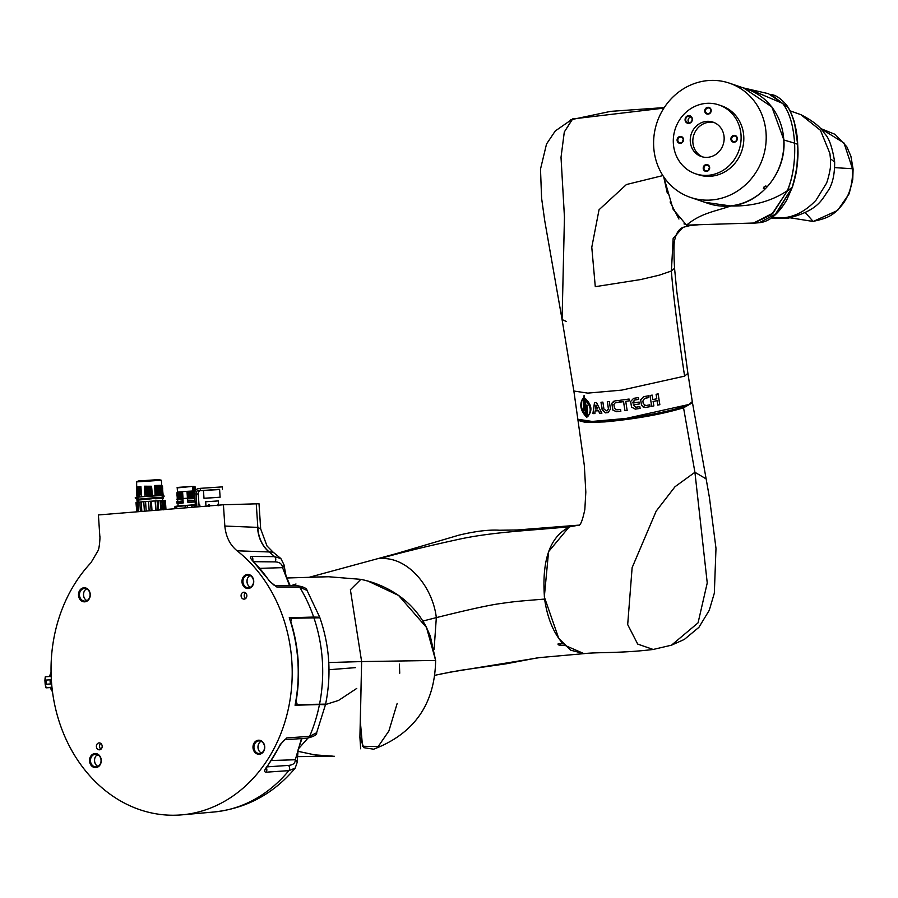 <?xml version="1.0" encoding="UTF-8"?>
<svg xmlns="http://www.w3.org/2000/svg" width="898" height="898" viewBox="0 0 898 898"><rect width="100%" height="100%" fill="white"/><g stroke="black" fill="none" stroke-linecap="round" stroke-linejoin="round"><path stroke-width="1.35" d="M136.855 496.145L136.619 481.9L138.247 480.991L158.856 479.588L161.371 480.25L136.619 481.9M137.338 487.008L140.896 486.491L141.581 496.83M155.096 495.909L154.692 485.526L155.747 490.454L162.774 490.061L162.179 490.465L162.785 490.937L155.803 491.318L155.242 492.025L156.106 495.831L163.099 495.662M155.747 490.454L155.174 491.015L155.803 491.318M162.078 490.476L155.174 490.869M162.089 490.622L155.174 491.015M155.724 490.173L162.706 489.78M155.668 489.309L162.695 488.905L162.1 489.309L162.774 490.061M155.107 489.859L162.01 489.466M155.825 491.61L162.83 490.925M155.096 489.724L161.999 489.331M162.852 491.206L162.257 491.756L162.864 492.082L155.882 492.474M162.156 491.633L155.242 492.025M162.168 491.778L155.253 492.16M155.646 489.017L162.695 488.905M155.028 488.714L161.932 488.321M155.59 488.153L162.572 487.771L162.033 488.299L162.673 488.613M155.893 492.755L162.908 492.07M162.111 506.921L162.617 508.088M155.017 488.568L161.932 488.175M162.931 492.362L162.325 492.766L162.942 493.238L155.949 493.619M162.235 492.778L155.32 493.17M163.167 507.763L162.819 506.887L162.886 507.785M155.511 487.008L162.549 486.604L161.943 487.008L162.572 487.771M162.246 492.923L155.332 493.316M162.212 503.8L163.256 502.779L162.078 501.87L162.246 503.284L162.078 501.87M162.224 504.081L163.043 504.059L163.189 505.776L162.089 506.337L163.066 505.944L162.628 505.282M162.291 505.103L162.987 504.923L162.583 504.261M162.718 505.091L162.302 504.294M162.807 506.102L162.022 505.316M162.358 506.113L163.054 506.236M162.1 506.73L163.088 506.899M163.234 506.887L162.92 508.257L162.56 506.91L161.831 506.943M163.212 508.021L162.302 508.066L162.269 506.932M162.897 509.727L162.257 508.84M163.178 509.694L162.841 508.818M163.683 508.784L163.279 509.851M155.567 487.861L162.56 487.479M154.95 487.558L161.864 487.165M162.314 494.08L160.36 494.136L163.066 494.371L162.403 493.911L163.009 493.507L155.971 493.967M137.125 502.341L137.708 511.759L136.9 499.221L136.148 498.345C130.985 497.245 147.687 496.291 160.922 495.617C163.492 495.494 164.525 495.786 164.008 496.493L163.369 497.458M149.169 510.816L148.54 501.353L150.482 501.23L151.111 510.659M157.722 510.12L157.105 500.826L155.163 500.938L155.781 510.277M156.016 510.255L155.399 500.927M164.581 509.559L164.065 501.701L160.271 501.825M154.939 487.412L161.853 487.03M162.314 493.934L160.854 493.597M155.5 494.461L160.36 494.136L155.489 494.315M136.799 511.826L135.968 502.521M137.08 502.319L137.955 502.218L138.584 511.68M140.425 511.534L139.785 502.049L141.199 501.915L141.839 511.422M144.398 511.209L143.77 501.713L145.555 501.578L146.183 511.063M151.998 510.592L151.38 501.174L150.494 501.23L151.122 510.659M157.105 500.826L165.142 500.534M161.281 509.828L160.742 501.78L164.547 501.668L165.064 509.525M136.182 502.487L137.383 502.364L137.259 500.175L156.106 497.683M137.955 502.218L139.785 502.049M141.199 501.915L143.77 501.713M145.555 501.578L148.54 501.353M151.38 501.174L155.163 500.938M155.5 486.716L162.482 486.334M154.692 485.526L161.707 485.313L162.549 486.604M137.259 500.175L151.953 498.738M138.303 500.085L138.449 502.285M162.538 498.345L155.567 498.772L155.219 497.75L156.331 497.66L156.398 498.704L163.436 498.278L162.538 498.345L162.718 500.568M156.398 498.704L155.567 498.772M163.066 494.371L163.144 495.617M160.91 494.461L156.028 494.719M137.248 496.224L140.885 494.562L137.764 495.236M136.967 496.19L136.889 497.357L139.269 497.043L139.863 495.685L137.349 496.28M139.863 495.685L139.179 495.595M139.875 495.819L137.36 496.426M152.245 494.966L146.273 495.191L147.272 495.326L147.339 496.381L152.312 496.055L152.245 494.966L147.272 495.326M152.076 494.708L151.964 493.563L145.42 494.113L152.177 493.9M147.205 494.304L146.262 495.045L152.076 494.574M147.227 494.719L152.2 494.27M154.871 486.413L161.786 486.02M137.349 499.277L152.469 497.885M151.908 498.525L155.545 498.311M156.331 497.66L163.346 497.492M163.38 497.47L163.436 498.278M137.214 495.64L139.145 495.101M137.753 495.09L140.874 494.416L137.158 494.776M137.136 494.484L140.806 493.417L137.686 494.08M137.686 493.934L140.795 493.271L137.08 493.619M137.057 493.339L140.728 492.261L137.619 492.935M137.607 492.789L140.717 492.115L137.001 492.474M136.979 492.183L140.649 491.116L137.54 491.778M137.529 491.633L140.638 490.97L136.923 491.318M136.9 491.038L140.571 489.96L137.461 490.634M137.45 490.488L140.571 489.814L136.844 490.173M136.833 489.881L140.503 488.815L137.383 489.477M137.372 489.331L140.492 488.669L136.777 489.017M136.754 488.725L140.425 487.659L137.304 488.321M137.304 488.186L140.414 487.513L138.786 487.356L140.896 486.491M139.201 496.044L137.271 496.493M151.728 487.277L145.027 488.22L151.571 487.67L151.717 486.997L144.96 487.21L151.717 486.997M151.571 487.816L145.038 488.355L151.571 487.67M151.807 488.433L145.106 489.365L151.639 488.815L151.796 488.142M151.65 488.961L145.117 489.511L151.639 488.815M151.885 489.578L145.184 490.521L151.717 489.971L151.863 489.298M151.728 490.117L145.184 490.656L151.717 489.971M151.964 490.735L145.252 491.666L151.796 491.116L151.942 490.443M151.807 491.262L145.263 491.812L151.796 491.116M152.043 491.891L145.33 492.822L151.874 492.272L152.02 491.599M151.885 492.418L145.341 492.968L151.874 492.272M152.121 493.036L145.409 493.967L151.953 493.429L152.099 492.744M151.504 486.66L144.948 487.064L151.493 486.514M154.86 486.267L161.775 485.874M152.121 497.941L155.219 497.75M136.687 487.816L138.786 487.356M155.231 486.009L162.033 485.706M145.027 496.56L144.342 486.211L146.34 486.649M144.342 486.211L151.605 486.256M152.054 495.505L155.343 495.314M161.707 485.313L161.371 480.25M247.579 578.29A7.038 5.882 -91.8 0 0 247.781 584.654M258.59 744.049A7.038 5.882 -91.8 0 0 258.792 750.414M84.098 591.625A7.038 5.882 -91.8 0 0 84.3 598.001M95.109 757.384A7.038 5.882 -91.8 0 0 95.311 763.76M253.887 561.699L274.867 561.89C279.514 561.968 282.073 563.888 282.556 567.648L289.571 585.664M250.071 575.528A6.342 5.309 -91.8 0 0 247.511 578.447A6.342 5.309 -91.8 0 0 247.702 584.497A6.342 5.309 -91.8 0 0 250.441 587.258M261.082 741.288A6.342 5.309 -91.8 0 0 258.523 744.206A6.342 5.309 -91.8 0 0 258.714 750.257A6.342 5.309 -91.8 0 0 261.441 753.018M86.59 588.864A6.342 5.309 -91.8 0 0 84.03 591.793A6.342 5.309 -91.8 0 0 84.221 597.844A6.342 5.309 -91.8 0 0 86.96 600.594M97.601 754.623A6.342 5.309 -91.8 0 0 95.042 757.553A6.342 5.309 -91.8 0 0 95.233 763.603A6.342 5.309 -91.8 0 0 97.961 766.364M181.901 814.845A144.241 120.557 88.2 0 1 60.985 726.886A144.241 120.557 88.2 0 1 90.956 562.732L97.994 550.755C99.352 549.127 100.295 536.443 99.824 536.252L98.41 514.958L223.422 504.766L224.837 526.048L257.58 527.373A32.306 26.951 -87.7 0 0 269.108 551.967L237.106 550.8A144.241 120.557 88.2 0 1 288.628 707.489A144.241 120.557 88.2 0 1 181.901 814.845L213.791 812.017A142.412 119.03 -91.8 0 0 288.83 770.641L295.161 768.149M301.459 738.594L295.319 759.753A3.457 3.199 1.4 0 1 297.092 762.638L298.181 749.392L301.986 738.56M271.544 760.505L295.319 759.753C295.319 763.177 293.017 765.051 288.393 765.41A3.457 2.941 -93.9 0 1 288.83 770.641L266.033 772.19C264.091 772.033 264.225 770.383 266.437 767.251A143.983 120.343 -91.8 0 0 280.288 744.408L286.81 737.92L309.608 736.36A3.457 2.941 -93.9 0 1 307.206 738.201L307.206 738.201C314.076 736.461 317.219 734.643 316.635 732.723L309.608 736.36A142.412 119.03 -91.8 0 0 319.464 704.548L295.06 705.244A143.882 120.253 -91.8 0 0 289.246 617.757L313.66 617.061A142.412 119.03 -91.8 0 0 299.696 587.191L307.026 590.413C306.779 588.313 303.546 586.753 297.339 585.743L297.339 585.743A3.457 2.941 -89.5 0 1 299.696 587.191L276.775 586.966A3.457 2.941 -89.5 0 0 274.507 585.53M325.413 704.582L338.557 700.429L356.753 688.418M307.037 590.413L319.677 617.139L289.392 618.172M260.027 568.355L282.556 567.648A3.457 3.132 -8.5 0 0 283.948 564.651L286.047 576L290.166 585.676M273.115 552.158L280.883 558.578L274.62 556.648A142.412 119.03 -91.8 0 0 269.108 551.967L273.115 552.158L266.987 545.95L260.678 528.911L259.017 503.756L223.422 504.766M257.58 527.373L257.827 527.384A32.306 26.94 -86.9 0 0 269.254 551.978M256.256 503.722L257.827 527.384L260.678 528.911M100.767 743.421A3.457 2.896 -91.8 0 0 100.946 749.201M245.457 592.725A3.457 2.896 -91.8 0 0 245.637 598.517M247.814 575.124A6.342 5.309 -91.8 0 0 242.943 581.758A6.342 5.309 -91.8 0 0 248.443 587.797A6.342 5.309 -91.8 0 0 248.656 587.786A6.342 5.309 -91.8 0 0 253.539 581.152A6.342 5.309 -91.8 0 0 248.039 575.113A6.342 5.309 -91.8 0 0 247.814 575.124M258.826 740.884A6.342 5.309 -91.8 0 0 253.954 747.518A6.342 5.309 -91.8 0 0 259.443 753.557A6.342 5.309 -91.8 0 0 259.668 753.545A6.342 5.309 -91.8 0 0 264.551 746.923A6.342 5.309 -91.8 0 0 259.051 740.872A6.342 5.309 -91.8 0 0 258.826 740.884M84.333 588.459A6.342 5.309 -91.8 0 0 79.462 595.093A6.342 5.309 -91.8 0 0 84.951 601.132A6.342 5.309 -91.8 0 0 85.175 601.121A6.342 5.309 -91.8 0 0 90.058 594.498A6.342 5.309 -91.8 0 0 84.558 588.448A6.342 5.309 -91.8 0 0 84.333 588.459M95.345 754.219A6.342 5.309 -91.8 0 0 90.474 760.853A6.342 5.309 -91.8 0 0 95.963 766.903A6.342 5.309 -91.8 0 0 96.187 766.881A6.342 5.309 -91.8 0 0 101.059 760.258A6.342 5.309 -91.8 0 0 95.57 754.208A6.342 5.309 -91.8 0 0 95.345 754.219M266.033 772.19A3.457 2.941 -93.9 0 0 266.369 767.936M266.437 767.251A3.457 1.313 36.6 0 0 266.987 767.004L280.838 744.15A3.457 1.01 26 0 1 280.288 744.408M286.81 737.92A3.457 2.941 86.1 0 1 284.543 739.75L280.838 744.15M307.206 738.201L284.576 739.728M325.379 704.717L319.464 704.548M319.576 617.229L313.66 617.061M276.775 586.966L269.456 581.231A3.457 1.145 -34 0 1 270.017 581.455L274.418 585.53L297.339 585.743M270.017 581.455L252.102 560.217M269.456 581.231A143.983 120.343 -91.8 0 0 252.731 560.88A3.457 1.414 -45 0 1 253.281 561.082M252.731 560.88C250.127 558.163 249.79 556.681 251.698 556.446A3.457 2.941 90.5 0 1 252.664 560.408M99.049 742.904A3.457 2.896 -91.8 0 0 96.389 746.519A3.457 2.896 -91.8 0 0 99.386 749.819A3.457 2.896 -91.8 0 0 99.51 749.819A3.457 2.896 -91.8 0 0 102.17 746.193A3.457 2.896 -91.8 0 0 99.173 742.904A3.457 2.896 -91.8 0 0 99.049 742.904M243.74 592.22A3.457 2.896 -91.8 0 0 241.079 595.834A3.457 2.896 -91.8 0 0 244.076 599.134A3.457 2.896 -91.8 0 0 244.2 599.123A3.457 2.896 -91.8 0 0 246.86 595.509A3.457 2.896 -91.8 0 0 243.863 592.209A3.457 2.896 -91.8 0 0 243.74 592.22M247.388 574.451A7.038 5.882 -91.8 0 0 241.989 581.949A7.038 5.882 -91.8 0 0 248.331 588.493A7.038 5.882 -91.8 0 0 253.73 580.984A7.038 5.882 -91.8 0 0 247.388 574.451M258.399 740.21A7.038 5.882 -91.8 0 0 253 747.708A7.038 5.882 -91.8 0 0 259.331 754.253A7.038 5.882 -91.8 0 0 264.73 746.754A7.038 5.882 -91.8 0 0 258.399 740.21M83.907 587.786A7.038 5.882 -91.8 0 0 78.508 595.284A7.038 5.882 -91.8 0 0 84.839 601.828A7.038 5.882 -91.8 0 0 90.249 594.33A7.038 5.882 -91.8 0 0 83.907 587.786M94.919 753.545A7.038 5.882 -91.8 0 0 89.519 761.044A7.038 5.882 -91.8 0 0 95.85 767.588A7.038 5.882 -91.8 0 0 101.25 760.09A7.038 5.882 -91.8 0 0 94.919 753.545M224.837 526.048C225.892 536.735 229.978 544.985 237.106 550.8M177.647 499.12L181.912 498.615M195.124 501.971L187.963 502.352L187.48 498.626L183.024 498.536L182.339 498.558L183.046 501.14L178.489 501.758M187.48 498.626L187.772 502.117L187.895 500.545L195.023 500.388M192.89 497.919L187.435 498.109L187.368 497.099L192.879 496.673L187.356 496.953L187.289 495.954L192.801 495.37L187.289 495.808L187.222 494.798L192.733 494.36L187.211 494.652L187.143 493.653L192.655 493.215L187.132 493.507L187.065 492.497L192.576 492.059L187.053 492.351L186.986 491.352L192.049 491.026L186.986 491.352M178.332 498.345L182.968 497.503L183.024 498.502L192.958 497.874M194.327 497.818L193.272 486.379L194.327 486.682L194.608 490.937L195.663 490.914M182.328 501.163L181.486 502.296C176.738 502.835 175.772 503.183 178.59 503.329M178.668 501.511L182.417 500.938L181.856 502.487C177.175 503.015 176.165 503.374 178.803 503.542M174.93 508.717L174.93 506.663M175.929 508.638L176.075 506.236L174.93 506.674L176.794 506.494M176.637 506.483L176.928 508.56M185.1 507.886L185.325 505.428L185.448 507.864M176.794 506.438L191.79 505.293L191.925 507.325M187.491 507.696L187.166 505.293L187.615 507.684M191.79 505.293L176.962 506.113L193.889 504.788L194.54 507.112M194.237 507.146L193.889 504.788L195.326 505.013M199.794 504.945L200.029 506.674M182.945 498.951L183.102 501.376L181.71 502.263M182.305 502.476C178.601 502.824 177.658 503.161 179.477 503.486M182.911 499.12L179.151 499.681M182.339 501.398L183.102 501.376L183.203 502.97L179.477 503.531M194.956 498.626L187.502 498.794M178.354 499.748L182.373 499.142M177.624 499.759L176.625 499.153M187.559 498.772L194.888 498.368M176.962 495.202L177.613 494.764L176.94 494.327L177.108 492.205L181.463 491.722L177.939 492.441M176.906 493.215L182.283 492.418L178.017 493.597M177.95 492.587L182.26 492.126L176.895 492.923M176.985 494.371L182.35 493.563L178.085 494.742M178.017 493.743L182.339 493.271L176.962 494.08M178.096 494.888L182.732 494.057L182.429 494.719L176.996 495.326M182.44 494.719L177.052 495.37M178.253 497.189L182.889 496.358L182.586 497.021L177.209 497.818L177.692 495.909M177.142 496.673L182.507 495.864L178.242 497.043M178.174 496.044L182.81 495.202L182.507 495.864M182.485 495.573L177.119 496.381M182.563 496.729L177.198 497.537M182.968 497.503L177.276 498.682M177.187 497.806L177.838 498.132L177.288 498.974M182.339 498.558L178.32 499.176M182.575 491.756L182.642 492.755M182.653 492.901L182.721 493.911M182.732 494.057L182.799 495.056L178.163 495.898M182.81 495.202L182.878 496.212M182.889 496.358L182.956 497.357L178.32 498.199M187.053 492.351L187.053 491.689M191.117 491.363L192.565 491.913M187.076 491.981L191.139 491.655M187.132 493.507L187.065 492.497M192.576 492.059L187.132 492.845M191.195 492.519L192.643 493.069M187.143 493.125L191.218 492.8M187.211 494.652L187.143 493.653M192.655 493.215L187.199 493.99M191.274 493.664L192.722 494.214M187.222 494.282L191.285 493.956M187.278 495.146L191.353 494.82L187.222 494.798M187.356 496.291L191.42 495.965L187.289 495.954M187.435 497.447L191.499 497.122L187.368 497.099M187.525 498.188L194.855 497.795M177.658 495.932L177.041 495.505M181.463 491.722L188.311 491.24M192.733 494.36L191.353 494.82M191.364 495.101L192.801 495.37M192.801 495.516L191.42 495.965M191.442 496.257L192.868 496.515M192.879 496.673L191.499 497.122M191.521 497.402L192.947 497.672M178.231 487.558L192.34 486.413L192.902 490.993L192.049 491.026M177.49 492.104L177.209 487.895C179.881 487.266 169.542 487.928 192.34 486.413L195.057 486.716L195.326 490.836M192.34 486.413L177.209 487.895M45.304 676.789L45.304 676.789A23.079 22.596 79.9 0 0 44.967 680.213L45.484 676.766A23.079 22.596 79.9 0 0 45.147 680.19M45.82 680.134L46.168 680.067A23.079 22.596 79.9 0 0 46.438 684.209L46.101 684.276A23.079 22.596 -100.1 0 1 45.82 680.134L44.945 680.224M45.484 676.766L50.041 676.486A18.577 18.184 -100.1 0 1 51.085 673.343M46.101 684.276L50.4 683.973A19.038 18.634 -100.1 0 1 50.131 679.82L46.168 680.067M46.056 687.767L46.045 687.846A23.079 22.596 79.9 0 1 45.237 684.388L45.484 684.388M47.37 684.209L49.154 684.108L47.37 684.209M50.4 683.973L46.438 684.209M50.445 687.296L46.045 687.846L50.445 687.296M45.416 684.399A23.079 22.596 79.9 0 0 46.213 687.812M52.365 690.753A18.577 18.184 -100.1 0 1 50.782 687.531M222.468 489.186L222.311 486.884L200.434 488.332L200.591 490.634L219.606 489.545M203.487 490.611L200.591 490.634M203.992 498.278L203.464 490.443L218.259 489.365L219.595 489.376L220.111 497.2L203.992 498.278L220.111 497.2M218.562 504.036L218.349 500.916L205.687 501.758L205.979 506.18M208.74 504.496L209.661 505.406L208.875 506.461L208.033 505.54L208.774 504.496M206.282 498.21L218.955 497.279L206.282 498.21M209.066 504.553A0.977 0.819 -91.8 0 0 208.673 505.967M209.391 504.676L208.875 505.507L209.492 506.248M199.12 506.741L198.267 493.945A3.457 2.896 88.2 0 1 200.568 490.308M196.909 506.921L196.045 494.012A3.457 2.896 88.2 0 1 198.705 490.319L200.557 490.173M200.445 488.445L198.593 488.602A5.197 4.344 88.2 0 0 194.608 494.125L195.461 507.044M295.094 705.087L325.491 704.133L297.283 704.593L296.116 701.125A143.86 120.242 -91.8 0 0 290.84 621.697L291.547 618.262L319.755 617.802M328.78 662.544L361.625 661.579L350.388 589.75L361.625 661.579L360.334 721.565L362.534 746.272L378.159 746.575L388.879 730.994L397.174 703.437M399.733 673.231L399.397 664.116M307.902 738.145L298.259 749.055L307.902 738.145M312.729 754.724L332.428 756.116M297.182 756.632L334.303 756.251L297.193 756.509M355.417 667.641L329.005 669.728M350.388 589.75L360.861 579.367C374.275 582.072 386.769 587.382 398.342 595.284C410.251 603.591 419.602 614.243 426.393 627.242L430.265 635.964L435.631 660.445C434.868 704.077 414.214 733.655 373.647 749.201L363.791 747.664L359.907 737.067L361.625 661.579L435.631 660.445L426.516 627.478L398.6 595.475L368.135 581.152L363.421 579.94M434.116 649.209L436.327 617.622C467.948 609.742 489.32 605.05 500.455 603.557C515.609 601.447 514.565 601.514 544.603 599.078C547.342 617.846 553.336 632.574 562.597 643.271L557.927 644.034M558.747 643.585C557.456 644.36 558.028 644.966 560.464 645.393L564.314 645.09L584.003 653.643C598.18 651.97 620.282 653.475 653.183 649.467L637.681 644.068L627.691 624.57L632.125 567.648L656.169 511.142L675.038 486.705L694.917 472.269L675.004 486.727L656.202 511.085L632.125 567.682L627.691 624.604L637.681 644.057L653.183 649.467L671.48 645.179L698.06 622.853L707.242 582.948L694.917 472.269L683.546 407.804L692.47 402.742L692.291 401.608A57.697 6.578 171.2 0 1 663.139 412.002A57.697 6.578 171.2 0 1 604.635 420.78A57.697 6.578 171.2 0 1 578.267 419.332L592.164 421.443L626.097 418.446L689.013 404.459L692.291 401.608L687.89 373.287L684.613 376.139L621.708 390.125L587.763 393.122L573.867 391.012L584.329 465.501L585.822 492.115L584.834 509.48C582.42 521.065 580.198 526.318 578.155 525.251L569.152 526.924L548.577 551.664L544.323 596.923L558.713 638.355L570.769 650.208L583.969 653.643L538.329 657.718M540.506 657.471L449.135 672.333M544.603 599.078C541.415 560.128 549.991 535.949 570.331 526.576C538.991 530.078 495.707 531.391 459.933 539.058C426.539 546.332 399.879 552.865 379.933 558.668C407.355 556.075 432.69 586.54 436.327 617.622L422.879 621.046M569.152 526.924L570.331 526.576M578.379 525.173L517.102 529.977L499.456 530.235C488.781 529.573 475.222 531.234 458.755 535.197L395.996 553.707L309.743 577.145L325.514 576.83M671.48 645.191L684.355 639.421L698.925 627.32L709.263 610.292L714.337 593.129L715.987 548.308L709.465 497.773L706.142 478.892L694.917 472.269L706.142 478.892L692.47 402.742M683.546 407.804C662.084 414.292 635.84 418.996 604.814 421.914L585.709 422.487L578.435 420.466M585.451 401.148L586.08 408.276L585.395 413.978L584.845 404.841L585.451 401.148M586.933 405.144L587.539 412.283L586.641 417.536L586.933 405.144M610.483 409.05L608.081 412.609L605.409 412.856L602.154 409.802L600.986 402.259L602.872 402.102L603.972 409.196L606.992 410.981L608.395 408.803L607.295 401.709L609.315 401.507L610.483 409.05M608.451 412.496L605.521 412.811L602.289 409.757L601.11 402.214M651.69 406.334L650.006 395.513L652.173 395.098L652.868 399.576L656.797 398.791L656.09 394.301L658.155 393.874L659.839 404.684L657.774 405.121L657.089 400.665L653.16 401.462L653.856 405.907L651.69 406.334M620.125 402.102L619.845 400.306L629.083 399.038L629.363 400.845L625.738 401.361L627.141 410.375L624.929 410.678L623.526 401.664L620.125 402.102L619.901 400.272M594.487 402.674L596.508 402.562L601.828 413.136L599.662 413.282L598.472 410.745L595.116 410.936L594.79 413.551L592.893 413.619L594.487 402.674M643.282 403.561L645.684 405.582L649.815 404.83L650.096 406.637L645.269 407.512L641.542 405.503L640.667 399.857L643.597 396.692L648.412 395.816L648.693 397.623L644.562 398.375L642.901 401.114L643.237 403.539L645.64 405.559L644.641 405.368M633.258 404.919L635.728 407.254L639.836 406.592L640.117 408.388L635.301 409.162L631.53 407.097L630.643 401.451L633.618 398.353L638.433 397.578L638.714 399.386L634.605 400.048L632.967 403.056L639.14 402.068L639.432 403.943L633.258 404.919L639.432 403.943M632.877 402.315L634.594 400.025L638.714 399.386L638.411 397.556M615.186 402.82L613.884 404.538L614.49 408.433L616.825 409.847L620.552 409.398L620.832 411.205L616.589 411.722L612.863 410.094L611.796 403.292L614.905 400.901L619.149 400.385L619.429 402.192L615.152 402.832M585.518 416.043C580.332 409.87 579.435 404.021 582.836 398.499C580.097 403.314 580.849 408.467 585.114 413.933L585.518 416.043M585.496 398.791C591.793 404.852 592.59 410.667 587.864 416.212C591.591 411.161 590.839 406.008 585.597 400.766L585.496 398.791M584.497 404.078L583.958 410.319L583.172 401.754L584.082 395.457L584.497 404.078M584.845 404.841L585.642 401.103M585.597 413.933L585.036 404.796M586.372 409.073L587.112 405.11M586.832 417.491L586.551 409.028M608.395 408.803L607.396 401.675M607.037 410.97L608.496 408.758M651.622 406.311L653.856 405.907M653.16 401.462L653.778 405.896M653.082 401.451L657.089 400.665M657.684 405.11L659.839 404.684M658.054 393.863L659.738 404.684M652.868 399.576L652.094 395.075M620.181 402.068L623.526 401.664M627.163 410.341L624.963 410.644L623.56 401.631M625.738 401.361L629.375 400.811M592.893 413.619L594.633 402.63M593.062 413.574L594.947 413.507M595.116 410.936L598.472 410.745M599.662 413.282L598.607 410.712M599.797 413.248L601.963 413.091M648.345 395.794L648.625 397.601L644.517 398.353L642.867 401.092L643.237 403.539M645.269 407.512L643.058 406.951M645.224 407.49L650.096 406.637M649.748 404.807L650.029 406.614M639.118 402.046L639.398 403.92M639.814 406.57L640.117 408.388L635.29 409.14L631.53 407.063L630.654 401.417M611.796 403.292L613.716 401.249M612.863 410.094L611.886 403.247M616.589 411.722L612.941 410.06M616.657 411.677L620.888 411.172M615.77 402.607L619.485 402.158M585.721 415.999C580.546 409.825 579.648 403.977 583.027 398.454M588.044 416.167C591.76 411.116 591.007 405.975 585.777 400.721L585.597 400.766M585.777 400.721L585.676 398.746M584.149 410.285L583.172 401.754M583.374 401.709L584.272 395.412M596.025 405.099L597.754 408.871L595.363 409.039L596.025 405.099M597.619 408.916L595.879 405.144M699.25 224.702L686.543 225.162L673.163 209.357L663.712 176.827L667.394 193.553M670.099 201.971L678.933 219.033M683.995 223.894L690.102 225.566M682.985 227.351C679.011 229.091 676.351 232.975 674.982 239.014C673.781 241.225 673.635 250.98 674.555 268.278L671.401 271.005L673.163 238.397L682.985 227.351L690.001 225.578L686.543 225.162C700.956 212.916 715.908 211.299 730.792 205.968C760.932 203.431 786.39 171.799 783.887 139.998L794.595 143.164C793.361 125.204 789.364 111.947 782.618 103.393L768.396 93.673L749.314 89.295M662.892 175.581L626.434 184.528L599.045 209.75L591.782 247.264L595.284 286.675L640.543 279.581L659.345 275.147L671.401 271.005C672.916 293.713 679.236 340.959 684.613 376.139M562.058 319.452L544.727 220.695L541.595 198.177L540.495 169.127L546.523 144.006L555.267 130.973L572.711 118.873L564.292 132.017L561.014 157.408L564.472 217.215L562.081 319.553L564.449 217.17L561.026 157.307L564.303 132.006L572.486 118.974L663.903 108.108M573.856 391.012L562.081 319.553L566.155 321.383M820.761 128.582L844.008 142.995L852.483 168.734L834.669 167.634M805.326 212.613L813.184 221.458L790.296 217.832L812.937 221.413C828.225 218.147 833.984 215.385 843.424 203.262C851.068 192.105 852.92 180.094 852.483 168.734L852.73 169.34M800.803 114.63C812.746 120.759 820.604 126.977 824.375 133.319C828.888 137.495 832.311 147.059 834.657 162.033L830.459 158.834L829.898 153.423L820.446 130.3L800.803 114.63L789.937 110.791M771.719 217.731L783.46 217.776C795.033 216.721 805.876 210.873 816.001 200.22L826.328 183.54C827.238 182.294 831.043 168.296 830.482 164.3L830.459 158.834M750.773 223.187L753.624 223.187L771.618 214.622L787.366 190.881C792.867 177.692 795.28 161.842 794.607 143.332L797.649 144.23L797.806 147.901C798.659 158.194 796.773 171.35 792.126 187.368L792.418 187.008C796.504 174.481 798.333 161.517 797.907 148.136L797.491 140.503C796.739 129.267 793.001 114.585 788.118 107.693L771 94.47M774.884 215.071L792.362 187.177M782.629 103.562L787.77 107.199C791.609 112.194 797.009 128.526 797.402 140.593L797.907 148.136L796.863 167.859C796.515 171.922 795.022 178.332 792.395 187.098L786.637 200.22C774.895 219.729 764.524 222.176 759.315 222.715L756.385 222.827M787.366 190.881L792.126 187.368L776.332 213.724L759.315 222.715M794.607 143.332L794.595 143.164C795.325 161.314 792.912 177.164 787.355 190.713C771.191 201.421 752.344 206.518 730.792 205.968L704.762 202.286M743.813 88.071L771.853 106.918L783.887 139.998M743.364 87.914L749.549 89.351L782.618 103.393M699.048 224.713L753.613 223.03L773.088 213.051L787.355 190.713M691.123 116.953A3.457 3.199 -71.1 0 0 689.069 122.97M737.011 138.797A2.885 2.672 -71.1 0 0 736.405 140.559M710.868 110.723A2.885 2.672 -71.1 0 0 710.273 112.486M686.543 122.027A3.457 3.199 -71.1 0 0 691.583 121.309A3.457 3.199 -71.1 0 0 690.012 116.28A3.457 3.199 -71.1 0 0 686.543 122.027M704.683 170.104A2.885 2.672 -71.1 0 0 708.892 169.498A2.885 2.672 -71.1 0 0 707.579 165.311A2.885 2.672 -71.1 0 0 704.683 170.104M732.364 140.93A2.885 2.672 -71.1 0 0 736.562 140.324A2.885 2.672 -71.1 0 0 735.249 136.137A2.885 2.672 -71.1 0 0 732.364 140.93M706.221 112.856A2.885 2.672 -71.1 0 0 710.43 112.25A2.885 2.672 -71.1 0 0 709.117 108.063A2.885 2.672 -71.1 0 0 706.221 112.856M678.551 142.03A2.885 2.672 -71.1 0 0 682.749 141.424A2.885 2.672 -71.1 0 0 681.436 137.237A2.885 2.672 -71.1 0 0 678.551 142.03M714.348 122.644A18.173 16.804 -71.1 0 0 695.265 131.647A18.173 16.804 -71.1 0 0 697.454 153.221A18.173 16.804 -71.1 0 0 702.64 156.926M691.381 116.684A3.929 3.626 108.9 0 1 691.236 122.195A3.929 3.626 108.9 0 1 686.061 122.296A3.929 3.626 108.9 0 1 686.207 116.796A3.929 3.626 108.9 0 1 691.381 116.684M708.78 165.49A3.457 3.199 108.9 0 1 708.657 170.351A3.457 3.199 108.9 0 1 704.088 170.44A3.457 3.199 108.9 0 1 704.223 165.591A3.457 3.199 108.9 0 1 708.78 165.49M736.461 136.316A3.457 3.199 108.9 0 1 736.326 141.177A3.457 3.199 108.9 0 1 731.758 141.267A3.457 3.199 108.9 0 1 731.892 136.406A3.457 3.199 108.9 0 1 736.461 136.316M710.318 108.243A3.457 3.199 108.9 0 1 710.195 113.103A3.457 3.199 108.9 0 1 705.626 113.193A3.457 3.199 108.9 0 1 705.761 108.332A3.457 3.199 108.9 0 1 710.318 108.243M682.648 137.416A3.457 3.199 108.9 0 1 682.514 142.277A3.457 3.199 108.9 0 1 677.956 142.367A3.457 3.199 108.9 0 1 678.08 137.517A3.457 3.199 108.9 0 1 682.648 137.416M719.534 126.349A18.173 16.804 108.9 0 1 721.352 148.552A18.173 16.804 108.9 0 1 701.327 156.544A18.173 16.804 108.9 0 1 694.872 152.346A18.173 16.804 108.9 0 1 693.054 130.131A18.173 16.804 108.9 0 1 713.079 122.15A18.173 16.804 108.9 0 1 719.534 126.349M731.859 113.35A36.347 33.619 108.9 0 1 735.496 157.767A36.347 33.619 108.9 0 1 695.456 173.741A36.347 33.619 108.9 0 1 682.547 165.344A36.347 33.619 108.9 0 1 678.91 120.916A36.347 33.619 108.9 0 1 718.95 104.943A36.347 33.619 108.9 0 1 731.859 113.35M718.95 104.943L721.655 105.874A36.347 33.619 108.9 0 1 734.564 114.27A36.347 33.619 108.9 0 1 738.201 158.688A36.347 33.619 108.9 0 1 698.15 174.661L695.456 173.741M763.569 187.48L765.029 189.051L763.367 188.479L763.94 187.042L765.713 186.009L767.375 186.571A60.357 55.811 -71.1 0 0 768.497 103.135A60.357 55.811 -71.1 0 0 747.069 89.183L729.412 83.155A60.357 55.811 108.9 0 1 750.84 97.107A60.357 55.811 108.9 0 1 756.879 170.856A60.357 55.811 108.9 0 1 690.394 197.38A60.357 55.811 108.9 0 1 668.965 183.428A60.357 55.811 108.9 0 1 662.926 109.679A60.357 55.811 108.9 0 1 729.412 83.155M690.394 197.38L708.051 203.408A60.357 55.811 -71.1 0 0 765.029 189.051M709.33 167.971A2.885 2.672 -71.1 0 0 708.735 169.744M683.198 139.897A2.885 2.672 -71.1 0 0 682.592 141.671M158.07 500.758L158.688 510.042M160.136 500.646L160.742 509.873M165.008 500.5L165.602 509.48M159.619 479.79L138.281 480.991M288.393 765.41L267.088 766.858M274.867 561.89A3.457 2.941 -89.5 0 0 274.62 556.648L251.698 556.446M174.975 508.717L174.93 506.674M194.192 505.08L191.948 505.282L192.082 507.314M176.042 508.627L175.795 506.595M195.685 501.69L188.019 502.094L195.517 501.937M175.211 506.315L175.896 506.584M198.997 504.912L199.771 504.912M193.901 504.788L191.936 504.945M49.592 676.508A18.577 18.184 -100.1 0 1 51.063 672.467M52.488 691.729A18.577 18.184 -100.1 0 1 50.299 687.576L52.488 691.752M198.267 493.945L196.045 494.012M198.705 490.319L200.568 490.263M319.587 703.953A142.412 119.03 -91.8 0 0 313.851 617.622M295.15 704.773L297.283 704.593M560.464 645.393L561.026 643.395M820.738 128.571L835.073 134.341L846.769 146.7L850.9 156.196L853.1 169.037L852.763 179.521L849.115 193.822L837.61 210.446L813.431 221.357M783.46 217.776L788.163 218.203L775.367 218.506L771.427 217.922M797.649 144.23L794.517 122.858C794.977 122.846 789.555 108.602 788.017 107.423C787.692 105.852 778.959 95.558 772.112 94.75M136.99 502.341L137.619 511.759M165.973 509.447L165.389 500.5M213.791 812.017C246.355 808.514 273.486 793.888 295.161 768.16L297.092 762.638M283.948 564.651L280.872 558.578M98.421 755.095L96.726 755.207M265.875 768.059L265.943 768.823L266.987 767.004M316.646 732.723L325.491 704.638M178.769 503.542L176.884 503.093L176.794 501.746L182.833 500.916M176.075 506.236L177.523 506.102M177.737 501.365L177.624 499.67M177.939 503.25L178.118 506.012M193.283 486.379L195.057 486.716M49.581 676.508L51.063 672.456M45.181 684.377L44.9 680.235M46.034 687.846L50.602 687.565M45.226 684.388L46.034 687.834M319.879 617.712C329.656 645.909 331.564 674.69 325.615 704.054M217.978 504.115L218.091 505.843M162.111 495.808L162.774 495.707L162.168 496.616L162.886 497.447M137.282 497.402L137.989 498.222L137.394 499.142M296.003 584.003L291.064 585.687M359.896 737.067L360.659 748.797M297.799 751.278L316.792 755.297M360.76 579.345L328.567 576.74L286.698 577.998M435.249 675.229L451.077 671.962M440.514 674.072L460.191 670.368L506.113 663.813L537.891 657.774M309.743 577.145L308.643 577.448M664.239 107.592L610.662 111.363L570.679 119.804M674.555 268.266L676.755 291.075L687.89 373.287M834.657 162.033C834.713 174.38 832.581 183.899 828.237 190.612C821.704 199.423 819.088 210.211 788.152 218.203M753.624 223.187L759.046 222.738M698.947 224.725L690.012 225.578"/></g></svg>
